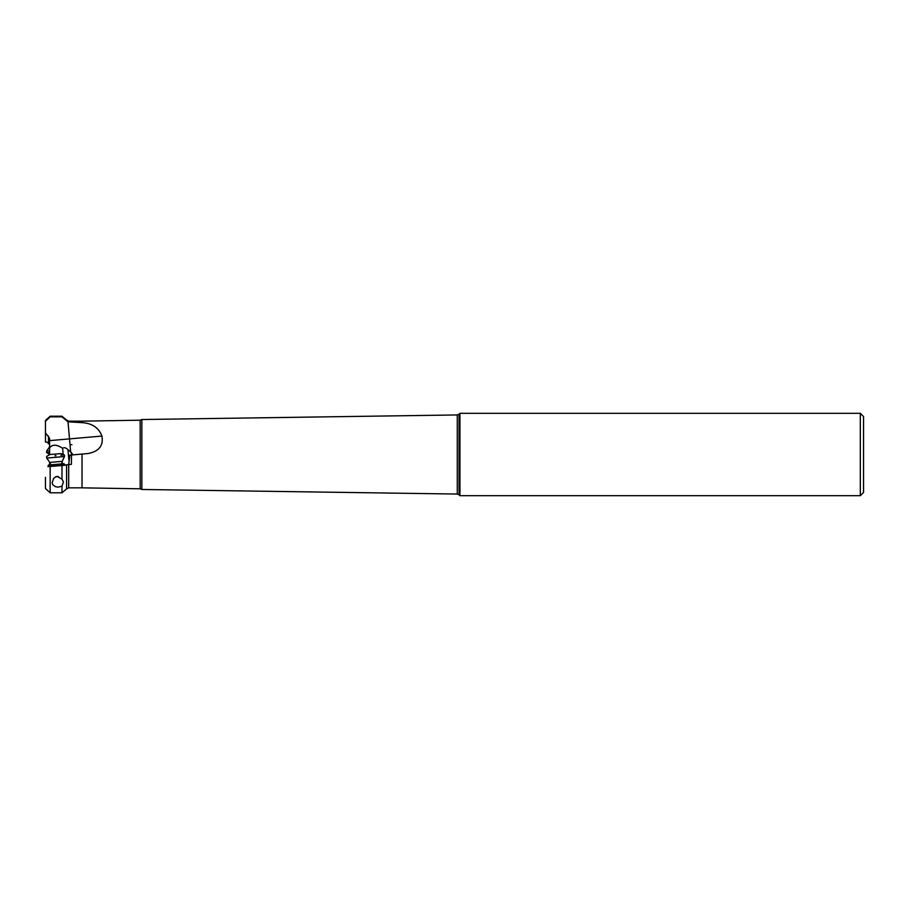 <?xml version="1.0" encoding="UTF-8"?>
<svg xmlns="http://www.w3.org/2000/svg" width="909" height="909" viewBox="0 0 909 909"><rect width="100%" height="100%" fill="white"/><g stroke="black" fill="none" stroke-linecap="round" stroke-linejoin="round"><path stroke-width="1.36" d="M49.597 442.751L49.597 438.343L45.45 432.775L45.45 420.503L45.45 421.242L50.154 416.856L61.982 416.856L68.016 421.821L82.026 422.64L82.026 421.162L140.168 420.197L140.168 488.803L82.026 487.838L82.026 454.068L87.957 453.546C98.922 451.523 103.592 445.683 101.956 436.047C98.729 427.719 92.082 423.242 82.026 422.64M45.45 432.775L45.45 442.069L47.972 442.285M61.982 416.856L61.982 416.208L50.154 416.208L50.154 416.856M49.597 462.17L49.597 464.942M49.291 466.601L71.402 464.34L71.493 454.989L73.152 454.841L70.652 451.955L69.504 438.888L49.597 440.626L49.597 454.659M70.652 451.955L67.982 449.671L68.891 460.079M49.597 447.705C52.654 444.194 56.994 444.421 62.619 448.364C63.982 447.171 65.778 447.614 67.982 449.671M71.402 464.34L68.686 464.579L69.879 455.125L87.957 453.546M49.597 443.728L48.177 443.603L49.597 444.058M48.177 443.603L48.268 442.638M71.925 444.706L70.004 444.535M49.12 466.612L66.596 465.09L66.596 488.906L68.686 487.838L82.026 487.838M64.766 465.249L63.982 463.681L56.233 464.363L62.687 463.795M50.154 466.522L50.154 492.792L61.982 492.792L61.982 486.167L58.221 487.133L55.563 486.724L52.79 484.758L52.154 482.872L53.608 478.429L56.006 476.646L57.29 476.43L61.982 479.213L61.982 465.488M61.982 486.167L63.46 481.872L61.982 479.213M49.768 464.931L56.233 464.363L48.472 465.044L47.972 466.715M64.334 463.976L48.177 465.397M45.45 477.327L45.45 487.758M62.619 448.364L63.141 454.364M141.861 489.474L457.272 494.053L457.272 414.947L141.861 419.526L141.861 489.474L140.168 488.803M459.943 413.311L459.943 495.689L860.312 495.689L860.312 413.311L459.943 413.311L459.068 414.197L459.068 494.803L459.943 495.689M860.312 495.689L863.55 492.439L863.55 416.561L860.312 413.311M863.55 445.91L863.55 463.09M55.529 476.839L58.415 476.589M49.779 462.431L46.734 458.079L64.494 456.523L62.255 461.329L49.779 462.431L50.813 464.84M55.006 455.727L55.938 455.648L55.006 455.727M60.846 455.216L64.357 454.909L64.494 456.523M64.357 454.909L60.823 453.591L49.836 454.545L46.586 456.466L46.734 458.079M49.597 451.171L46.734 450.921L49.597 446.83M46.734 450.921L46.586 452.534L49.597 452.807M101.956 436.047L69.504 438.888L68.016 421.821M68.686 421.912L68.686 421.162L66.596 420.094L66.596 420.822M68.686 464.579L68.686 487.838M48.268 466.362L64.425 464.953M62.323 463.829L62.13 461.613M71.47 454.989L71.243 452.33M48.495 442.331L48.495 436.047M50.154 416.208L45.45 420.503M66.596 420.094L61.982 416.208M61.982 492.792L66.596 488.906M45.45 488.497L50.154 492.792M457.272 494.053L459.068 494.803M457.272 414.947L459.068 414.197M141.861 419.526L140.168 420.197M68.686 421.162L82.026 421.162M61.653 463.885L62.255 461.329M46.586 452.534L49.836 454.455"/></g></svg>
